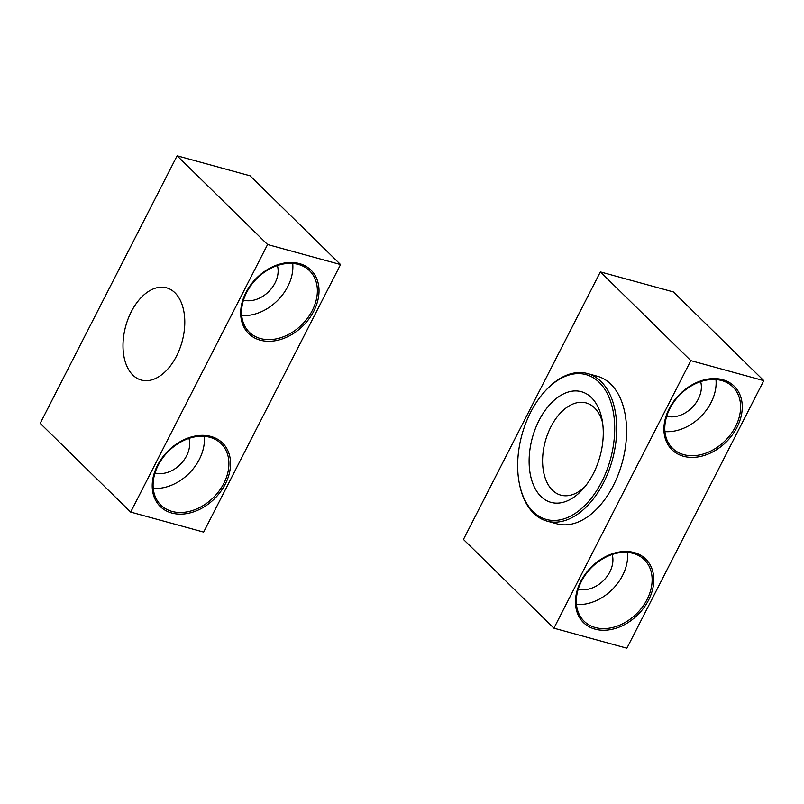 <?xml version="1.0" encoding="UTF-8"?>
<svg xmlns="http://www.w3.org/2000/svg" width="804" height="804" viewBox="0 0 804 804"><rect width="100%" height="100%" fill="white"/><g stroke="black" fill="none" stroke-linecap="round" stroke-linejoin="round"><path stroke-width="1.21" d="M553.916 628.185L463.446 539.444L600.357 271.903L690.827 360.634L553.916 628.185L626.889 648.205L763.8 380.654L690.827 360.634M763.8 380.654L673.33 291.922L600.357 271.903M580.699 581.553A44.471 33.306 -45.6 0 1 648.557 562.358A44.471 33.306 -45.6 0 1 614.628 628.668A44.471 33.306 -45.6 0 1 580.699 581.553M737.027 427.296A44.471 33.306 134.4 0 0 703.088 380.181A44.471 33.306 134.4 0 0 669.159 446.481A44.471 33.306 134.4 0 0 737.027 427.296M587.523 373.558L597.372 376.262A76.511 46.783 105.3 0 1 610.839 384.181A76.511 46.783 105.3 0 1 618.346 474.31A76.511 46.783 105.3 0 1 556.891 523.826L547.042 521.123A76.511 46.783 -74.7 0 0 612.407 459.717A76.511 46.783 -74.7 0 0 587.523 373.558A76.511 46.783 -74.7 0 0 545.253 390.955L544.569 391.709A75.073 45.908 -74.7 0 0 519.364 483.596A75.073 45.908 -74.7 0 0 533.122 511.666A75.073 45.908 -74.7 0 0 597.493 489.345A75.073 45.908 -74.7 0 0 606.739 392.523A75.073 45.908 -74.7 0 0 544.569 391.709M666.717 416.241A26.301 19.698 134.4 0 0 698.274 399.085A26.301 19.698 134.4 0 0 700.646 381.649M664.938 431.607A43.034 32.23 134.4 0 0 711.048 402.593A43.034 32.23 134.4 0 0 715.972 379.578M735.539 426.602A43.034 32.23 134.4 0 0 732.836 386.875A43.034 32.23 134.4 0 0 679.681 395.025A43.034 32.23 134.4 0 0 672.566 448.32A43.034 32.23 134.4 0 0 735.539 426.602M581.392 581.463A43.034 32.23 -45.6 0 1 644.366 559.745A43.034 32.23 -45.6 0 1 637.25 613.04A43.034 32.23 -45.6 0 1 584.096 621.201A43.034 32.23 -45.6 0 1 581.392 581.463M627.502 552.448A43.034 32.23 -45.6 0 1 576.478 604.477M612.186 554.519A26.301 19.698 -45.6 0 1 603.814 580.247A26.301 19.698 -45.6 0 1 578.247 589.121M519.364 483.596L519.565 484.591A76.511 46.783 -74.7 0 0 533.585 513.193A76.511 46.783 -74.7 0 0 547.042 521.123M540.911 496.43A57.385 35.095 -74.7 0 0 582.709 489.324A57.385 35.095 -74.7 0 0 601.975 419.105A57.385 35.095 -74.7 0 0 547.011 407.899A57.385 35.095 -74.7 0 0 540.911 496.43M602.578 422.653A47.818 29.245 -74.7 0 0 586.136 402.925A47.818 29.245 -74.7 0 0 547.735 433.879A47.818 29.245 -74.7 0 0 552.418 490.199A47.818 29.245 -74.7 0 0 560.84 495.153A47.818 29.245 -74.7 0 0 585.041 486.581M340.554 264.556L250.084 175.815L177.111 155.795L40.2 423.346L130.67 512.078L203.643 532.097L340.554 264.556L267.581 244.537L177.111 155.795M313.781 311.188A44.471 33.306 -45.6 0 1 245.913 330.374A44.471 33.306 -45.6 0 1 279.842 264.074A44.471 33.306 -45.6 0 1 313.781 311.188M157.453 465.446A44.471 33.306 134.4 0 0 191.382 512.56A44.471 33.306 134.4 0 0 225.311 446.26A44.471 33.306 134.4 0 0 157.453 465.446M130.67 512.078L267.581 244.537M174.95 292.777A47.818 29.245 105.3 0 1 179.644 349.107A47.818 29.245 105.3 0 1 141.243 380.051A47.818 29.245 105.3 0 1 125.695 326.203A47.818 29.245 105.3 0 1 166.539 287.822A47.818 29.245 105.3 0 1 174.95 292.777M155.011 473.013A26.301 19.698 134.4 0 0 180.568 464.149A26.301 19.698 134.4 0 0 188.94 438.421M153.232 488.38A43.034 32.23 134.4 0 0 204.266 436.341M158.157 465.365A43.034 32.23 134.4 0 0 160.86 505.093A43.034 32.23 134.4 0 0 214.005 496.942A43.034 32.23 134.4 0 0 221.13 443.647A43.034 32.23 134.4 0 0 158.157 465.365M312.294 310.505A43.034 32.23 -45.6 0 1 249.32 332.223A43.034 32.23 -45.6 0 1 256.446 278.928A43.034 32.23 -45.6 0 1 309.59 270.767A43.034 32.23 -45.6 0 1 312.294 310.505M292.726 263.471A43.034 32.23 -45.6 0 1 287.802 286.485A43.034 32.23 -45.6 0 1 241.702 315.5M277.4 265.541A26.301 19.698 -45.6 0 1 275.038 282.978A26.301 19.698 -45.6 0 1 243.471 300.143"/></g></svg>
